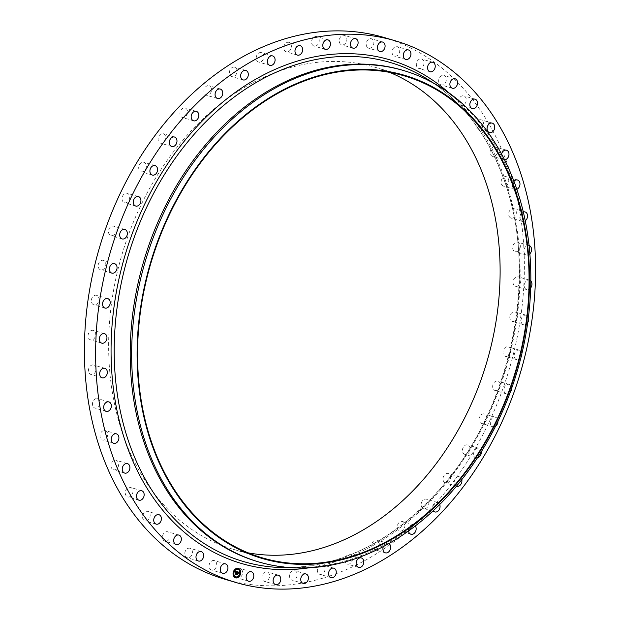 <?xml version="1.0" encoding="UTF-8"?>
<svg xmlns="http://www.w3.org/2000/svg" width="620" height="620" viewBox="0 0 620 620"><rect width="100%" height="100%" fill="white"/><g stroke="black" fill="none" stroke-linecap="round" stroke-linejoin="round"><path stroke-width="0.46" stroke-dasharray="3.1 2.33" d="M215.993 561.914A4.921 3.728 -73.6 0 1 215.923 567.649A4.921 3.728 -73.6 0 1 211.498 570.028A4.921 3.728 -73.6 0 1 209.785 568.703A4.921 3.728 -73.6 0 1 209.854 562.96A4.921 3.728 -73.6 0 1 214.28 560.589A4.921 3.728 -73.6 0 1 215.993 561.914M384.183 37.533A282.325 213.722 -73.6 0 1 522.59 231.857A282.325 213.722 -73.6 0 1 433.334 505.99A282.325 213.722 -73.6 0 1 224.587 579.158M402.186 70.122A256.153 193.905 -73.6 0 1 441.642 88.404A256.153 193.905 -73.6 0 1 446.78 495.147A256.153 193.905 -73.6 0 1 300.444 567.571A256.153 193.905 -73.6 0 1 257.385 561.534M248.062 552.839A251.232 190.177 -73.6 0 1 233.376 549.336A251.232 190.177 -73.6 0 1 110.221 376.41A251.232 190.177 -73.6 0 1 189.642 132.471A251.232 190.177 -73.6 0 1 375.394 67.363A251.232 190.177 -73.6 0 1 389.639 72.377M191.968 550.079A4.921 3.728 -73.6 0 1 191.472 555.613A4.921 3.728 -73.6 0 1 187.209 557.713A4.921 3.728 -73.6 0 1 185.225 555.915A4.921 3.728 -73.6 0 1 185.721 550.382A4.921 3.728 -73.6 0 1 189.983 548.274A4.921 3.728 -73.6 0 1 191.968 550.079M169.865 534.115A4.921 3.728 -73.6 0 1 168.989 539.377A4.921 3.728 -73.6 0 1 164.897 541.221A4.921 3.728 -73.6 0 1 162.703 538.889A4.921 3.728 -73.6 0 1 163.587 533.626A4.921 3.728 -73.6 0 1 167.679 531.782A4.921 3.728 -73.6 0 1 169.865 534.115M150.071 514.29A4.921 3.728 -73.6 0 1 148.854 519.227A4.921 3.728 -73.6 0 1 144.948 520.823A4.921 3.728 -73.6 0 1 142.608 517.925A4.921 3.728 -73.6 0 1 143.817 512.98A4.921 3.728 -73.6 0 1 147.731 511.384A4.921 3.728 -73.6 0 1 150.071 514.29M132.912 490.932A4.921 3.728 -73.6 0 1 127.705 496.868A4.921 3.728 -73.6 0 1 125.279 493.373A4.921 3.728 -73.6 0 1 130.487 487.429A4.921 3.728 -73.6 0 1 132.912 490.932M118.683 464.457A4.921 3.728 -73.6 0 1 113.46 469.774A4.921 3.728 -73.6 0 1 111.019 465.651A4.921 3.728 -73.6 0 1 116.242 460.335A4.921 3.728 -73.6 0 1 118.683 464.457M107.632 435.31A4.921 3.728 -73.6 0 1 102.463 439.991A4.921 3.728 -73.6 0 1 100.068 435.24A4.921 3.728 -73.6 0 1 105.237 430.551A4.921 3.728 -73.6 0 1 107.632 435.31M99.952 403.992A4.921 3.728 -73.6 0 1 94.891 408.045A4.921 3.728 -73.6 0 1 92.605 402.659A4.921 3.728 -73.6 0 1 97.673 398.606A4.921 3.728 -73.6 0 1 99.952 403.992M95.767 371.031A4.921 3.728 -73.6 0 1 90.884 374.465A4.921 3.728 -73.6 0 1 88.769 368.458A4.921 3.728 -73.6 0 1 93.659 365.025A4.921 3.728 -73.6 0 1 95.767 371.031M95.154 337.001A4.921 3.728 -73.6 0 1 90.505 339.838A4.921 3.728 -73.6 0 1 88.629 333.235A4.921 3.728 -73.6 0 1 93.279 330.398A4.921 3.728 -73.6 0 1 95.154 337.001M98.123 302.483A4.921 3.728 -73.6 0 1 93.76 304.753A4.921 3.728 -73.6 0 1 92.171 297.585A4.921 3.728 -73.6 0 1 96.542 295.314A4.921 3.728 -73.6 0 1 98.123 302.483M104.617 268.065A4.921 3.728 -73.6 0 1 100.595 269.816A4.921 3.728 -73.6 0 1 99.347 262.121A4.921 3.728 -73.6 0 1 103.377 260.377A4.921 3.728 -73.6 0 1 104.617 268.065M114.529 234.337A4.921 3.728 -73.6 0 1 110.895 235.608A4.921 3.728 -73.6 0 1 108.484 232.221A4.921 3.728 -73.6 0 1 110.034 227.447A4.921 3.728 -73.6 0 1 113.677 226.168A4.921 3.728 -73.6 0 1 116.087 229.555A4.921 3.728 -73.6 0 1 114.529 234.337M127.689 201.872A4.921 3.728 -73.6 0 1 124.481 202.732A4.921 3.728 -73.6 0 1 122.047 199.043A4.921 3.728 -73.6 0 1 124.047 194.153A4.921 3.728 -73.6 0 1 127.263 193.293A4.921 3.728 -73.6 0 1 129.696 196.99A4.921 3.728 -73.6 0 1 127.689 201.872M143.879 171.228A4.921 3.728 -73.6 0 1 141.12 171.748A4.921 3.728 -73.6 0 1 138.679 167.741A4.921 3.728 -73.6 0 1 141.143 162.82A4.921 3.728 -73.6 0 1 143.902 162.308A4.921 3.728 -73.6 0 1 146.343 166.307A4.921 3.728 -73.6 0 1 143.879 171.228M162.812 142.933A4.921 3.728 -73.6 0 1 160.534 143.174A4.921 3.728 -73.6 0 1 158.1 138.857A4.921 3.728 -73.6 0 1 161.037 133.974A4.921 3.728 -73.6 0 1 163.316 133.734A4.921 3.728 -73.6 0 1 165.749 138.051A4.921 3.728 -73.6 0 1 162.812 142.933M184.163 117.467A4.921 3.728 -73.6 0 1 182.381 117.506A4.921 3.728 -73.6 0 1 179.971 112.871A4.921 3.728 -73.6 0 1 183.381 108.105A4.921 3.728 -73.6 0 1 185.163 108.066A4.921 3.728 -73.6 0 1 187.573 112.7A4.921 3.728 -73.6 0 1 184.163 117.467M207.576 95.271A4.921 3.728 -73.6 0 1 206.29 95.193A4.921 3.728 -73.6 0 1 203.926 90.241A4.921 3.728 -73.6 0 1 207.793 85.669A4.921 3.728 -73.6 0 1 209.072 85.754A4.921 3.728 -73.6 0 1 211.443 90.698A4.921 3.728 -73.6 0 1 207.576 95.271M232.639 76.717A4.921 3.728 -73.6 0 1 231.857 76.601A4.921 3.728 -73.6 0 1 229.547 71.331A4.921 3.728 -73.6 0 1 233.856 67.045A4.921 3.728 -73.6 0 1 234.639 67.162A4.921 3.728 -73.6 0 1 236.949 72.424A4.921 3.728 -73.6 0 1 232.639 76.717M258.935 62.124A4.921 3.728 -73.6 0 1 258.641 62.054A4.921 3.728 -73.6 0 1 256.409 56.474A4.921 3.728 -73.6 0 1 261.129 52.545A4.921 3.728 -73.6 0 1 261.423 52.615A4.921 3.728 -73.6 0 1 263.663 58.195A4.921 3.728 -73.6 0 1 258.935 62.124M286.006 51.747A4.921 3.728 -73.6 0 1 284.038 45.919A4.921 3.728 -73.6 0 1 288.966 42.369A4.921 3.728 -73.6 0 1 289.145 42.424A4.921 3.728 -73.6 0 1 291.113 48.252A4.921 3.728 -73.6 0 1 286.184 51.809A4.921 3.728 -73.6 0 1 286.006 51.747M313.394 45.756A4.921 3.728 -73.6 0 1 311.976 39.835A4.921 3.728 -73.6 0 1 316.797 36.588A4.921 3.728 -73.6 0 1 317.417 36.851A4.921 3.728 -73.6 0 1 318.843 42.78A4.921 3.728 -73.6 0 1 314.014 46.027A4.921 3.728 -73.6 0 1 313.394 45.756M340.628 44.268A4.921 3.728 -73.6 0 1 339.737 38.324A4.921 3.728 -73.6 0 1 344.441 35.379A4.921 3.728 -73.6 0 1 345.464 35.929A4.921 3.728 -73.6 0 1 346.363 41.866A4.921 3.728 -73.6 0 1 341.659 44.818A4.921 3.728 -73.6 0 1 340.628 44.268M367.242 47.291A4.921 3.728 -73.6 0 1 366.846 41.416A4.921 3.728 -73.6 0 1 371.419 38.758A4.921 3.728 -73.6 0 1 372.814 39.665A4.921 3.728 -73.6 0 1 373.209 45.539A4.921 3.728 -73.6 0 1 368.637 48.197A4.921 3.728 -73.6 0 1 367.242 47.291M392.778 54.777A4.921 3.728 -73.6 0 1 392.855 49.042A4.921 3.728 -73.6 0 1 397.281 46.67A4.921 3.728 -73.6 0 1 398.993 47.996A4.921 3.728 -73.6 0 1 398.924 53.731A4.921 3.728 -73.6 0 1 394.498 56.11A4.921 3.728 -73.6 0 1 392.778 54.777M416.803 66.611A4.921 3.728 -73.6 0 1 417.307 61.078A4.921 3.728 -73.6 0 1 421.569 58.977A4.921 3.728 -73.6 0 1 423.553 60.783A4.921 3.728 -73.6 0 1 423.049 66.309A4.921 3.728 -73.6 0 1 418.787 68.417A4.921 3.728 -73.6 0 1 416.803 66.611M438.906 82.576A4.921 3.728 -73.6 0 1 439.789 77.314A4.921 3.728 -73.6 0 1 443.881 75.469A4.921 3.728 -73.6 0 1 446.075 77.802A4.921 3.728 -73.6 0 1 445.191 83.065A4.921 3.728 -73.6 0 1 441.099 84.909A4.921 3.728 -73.6 0 1 438.906 82.576M458.707 102.408A4.921 3.728 -73.6 0 1 459.916 97.464A4.921 3.728 -73.6 0 1 463.83 95.868A4.921 3.728 -73.6 0 1 466.163 98.774A4.921 3.728 -73.6 0 1 464.954 103.71A4.921 3.728 -73.6 0 1 461.048 105.307A4.921 3.728 -73.6 0 1 458.707 102.408M475.865 125.759A4.921 3.728 -73.6 0 1 481.074 119.823A4.921 3.728 -73.6 0 1 483.492 123.326A4.921 3.728 -73.6 0 1 478.291 129.262A4.921 3.728 -73.6 0 1 475.865 125.759M490.094 152.233A4.921 3.728 -73.6 0 1 495.318 146.917A4.921 3.728 -73.6 0 1 497.759 151.04A4.921 3.728 -73.6 0 1 492.536 156.356A4.921 3.728 -73.6 0 1 490.094 152.233M501.138 181.381A4.921 3.728 -73.6 0 1 506.315 176.7A4.921 3.728 -73.6 0 1 508.71 181.451A4.921 3.728 -73.6 0 1 503.533 186.139A4.921 3.728 -73.6 0 1 501.138 181.381M508.818 212.699A4.921 3.728 -73.6 0 1 513.887 208.646A4.921 3.728 -73.6 0 1 516.165 214.032A4.921 3.728 -73.6 0 1 511.105 218.085A4.921 3.728 -73.6 0 1 508.818 212.699M513.004 245.66A4.921 3.728 -73.6 0 1 517.894 242.226A4.921 3.728 -73.6 0 1 520.002 248.233A4.921 3.728 -73.6 0 1 515.111 251.666A4.921 3.728 -73.6 0 1 513.004 245.66M513.616 279.69A4.921 3.728 -73.6 0 1 518.274 276.853A4.921 3.728 -73.6 0 1 520.149 283.456A4.921 3.728 -73.6 0 1 515.491 286.293A4.921 3.728 -73.6 0 1 513.616 279.69M510.655 314.208A4.921 3.728 -73.6 0 1 515.019 311.938A4.921 3.728 -73.6 0 1 516.6 319.106A4.921 3.728 -73.6 0 1 512.236 321.377A4.921 3.728 -73.6 0 1 510.655 314.208M504.153 348.626A4.921 3.728 -73.6 0 1 508.183 346.882A4.921 3.728 -73.6 0 1 509.423 354.57A4.921 3.728 -73.6 0 1 505.401 356.322A4.921 3.728 -73.6 0 1 504.153 348.626M494.241 382.354A4.921 3.728 -73.6 0 1 497.883 381.083A4.921 3.728 -73.6 0 1 500.293 384.47A4.921 3.728 -73.6 0 1 498.736 389.244A4.921 3.728 -73.6 0 1 495.101 390.522A4.921 3.728 -73.6 0 1 492.691 387.136A4.921 3.728 -73.6 0 1 494.241 382.354M481.081 414.819A4.921 3.728 -73.6 0 1 484.298 413.959A4.921 3.728 -73.6 0 1 486.731 417.655A4.921 3.728 -73.6 0 1 484.724 422.538A4.921 3.728 -73.6 0 1 481.515 423.398A4.921 3.728 -73.6 0 1 479.074 419.701A4.921 3.728 -73.6 0 1 481.081 414.819M464.899 445.462A4.921 3.728 -73.6 0 1 467.65 444.951A4.921 3.728 -73.6 0 1 470.1 448.95A4.921 3.728 -73.6 0 1 467.627 453.871A4.921 3.728 -73.6 0 1 464.876 454.39A4.921 3.728 -73.6 0 1 462.427 450.384A4.921 3.728 -73.6 0 1 464.899 445.462M445.966 473.757A4.921 3.728 -73.6 0 1 448.245 473.517A4.921 3.728 -73.6 0 1 450.678 477.842A4.921 3.728 -73.6 0 1 447.741 482.724A4.921 3.728 -73.6 0 1 445.462 482.957A4.921 3.728 -73.6 0 1 443.029 478.64A4.921 3.728 -73.6 0 1 445.966 473.757M424.615 499.224A4.921 3.728 -73.6 0 1 426.397 499.185A4.921 3.728 -73.6 0 1 428.8 503.82A4.921 3.728 -73.6 0 1 425.397 508.586A4.921 3.728 -73.6 0 1 423.615 508.625A4.921 3.728 -73.6 0 1 421.205 503.99A4.921 3.728 -73.6 0 1 424.615 499.224M401.202 521.42A4.921 3.728 -73.6 0 1 402.481 521.505A4.921 3.728 -73.6 0 1 404.852 526.457A4.921 3.728 -73.6 0 1 400.985 531.022A4.921 3.728 -73.6 0 1 399.699 530.945A4.921 3.728 -73.6 0 1 397.335 525.993A4.921 3.728 -73.6 0 1 401.202 521.42M376.131 539.974A4.921 3.728 -73.6 0 1 376.913 540.09A4.921 3.728 -73.6 0 1 379.223 545.36A4.921 3.728 -73.6 0 1 374.914 549.646A4.921 3.728 -73.6 0 1 374.131 549.529A4.921 3.728 -73.6 0 1 371.822 544.267A4.921 3.728 -73.6 0 1 376.131 539.974M349.835 554.567A4.921 3.728 -73.6 0 1 350.13 554.636A4.921 3.728 -73.6 0 1 352.369 560.216A4.921 3.728 -73.6 0 1 347.642 564.146A4.921 3.728 -73.6 0 1 347.347 564.076A4.921 3.728 -73.6 0 1 345.115 558.496A4.921 3.728 -73.6 0 1 349.835 554.567M322.764 564.944A4.921 3.728 -73.6 0 1 324.733 570.78A4.921 3.728 -73.6 0 1 319.812 574.329A4.921 3.728 -73.6 0 1 319.633 574.267A4.921 3.728 -73.6 0 1 317.665 568.439A4.921 3.728 -73.6 0 1 322.586 564.89A4.921 3.728 -73.6 0 1 322.764 564.944M295.376 570.935A4.921 3.728 -73.6 0 1 296.802 576.864A4.921 3.728 -73.6 0 1 291.974 580.103A4.921 3.728 -73.6 0 1 291.361 579.839A4.921 3.728 -73.6 0 1 289.935 573.911A4.921 3.728 -73.6 0 1 294.756 570.663A4.921 3.728 -73.6 0 1 295.376 570.935M268.142 572.431A4.921 3.728 -73.6 0 1 269.041 578.367A4.921 3.728 -73.6 0 1 264.337 581.32A4.921 3.728 -73.6 0 1 263.306 580.769A4.921 3.728 -73.6 0 1 262.415 574.825A4.921 3.728 -73.6 0 1 267.119 571.88A4.921 3.728 -73.6 0 1 268.142 572.431M241.529 569.4A4.921 3.728 -73.6 0 1 241.924 575.283A4.921 3.728 -73.6 0 1 237.351 577.933A4.921 3.728 -73.6 0 1 235.956 577.034A4.921 3.728 -73.6 0 1 235.561 571.152A4.921 3.728 -73.6 0 1 240.134 568.501A4.921 3.728 -73.6 0 1 241.529 569.4M504.556 159.782A4.921 3.728 -73.6 0 1 503.758 159.666A4.921 3.728 -73.6 0 1 501.317 155.542A4.921 3.728 -73.6 0 1 501.541 154.008M516.832 189.302A4.921 3.728 -73.6 0 1 514.763 189.449A4.921 3.728 -73.6 0 1 512.368 184.69A4.921 3.728 -73.6 0 1 513.941 181.234M525.241 220.774A4.921 3.728 -73.6 0 1 522.327 221.394A4.921 3.728 -73.6 0 1 520.048 216.008A4.921 3.728 -73.6 0 1 523.319 212.001M529.86 253.82A4.921 3.728 -73.6 0 1 526.341 254.975A4.921 3.728 -73.6 0 1 524.233 248.969A4.921 3.728 -73.6 0 1 529.069 245.52M530.681 287.928A4.921 3.728 -73.6 0 1 526.721 289.602A4.921 3.728 -73.6 0 1 524.846 282.999A4.921 3.728 -73.6 0 1 529.495 280.163A4.921 3.728 -73.6 0 1 530.821 280.984M527.721 322.586A4.921 3.728 -73.6 0 1 523.458 324.686A4.921 3.728 -73.6 0 1 521.877 317.517A4.921 3.728 -73.6 0 1 526.24 315.247A4.921 3.728 -73.6 0 1 528.395 317.463M520.955 357.415A4.921 3.728 -73.6 0 1 520.653 357.88A4.921 3.728 -73.6 0 1 516.623 359.623A4.921 3.728 -73.6 0 1 515.383 351.935A4.921 3.728 -73.6 0 1 519.405 350.184A4.921 3.728 -73.6 0 1 521.839 353.803M510.245 392.22A4.921 3.728 -73.6 0 1 509.966 392.553A4.921 3.728 -73.6 0 1 506.323 393.832A4.921 3.728 -73.6 0 1 503.913 390.445A4.921 3.728 -73.6 0 1 505.471 385.663A4.921 3.728 -73.6 0 1 509.105 384.392A4.921 3.728 -73.6 0 1 511.546 388.616M495.597 426.126A4.921 3.728 -73.6 0 1 492.737 426.707A4.921 3.728 -73.6 0 1 490.304 423.011A4.921 3.728 -73.6 0 1 492.311 418.128A4.921 3.728 -73.6 0 1 495.519 417.268A4.921 3.728 -73.6 0 1 497.961 421.29M477.47 457.762A4.921 3.728 -73.6 0 1 476.098 457.692A4.921 3.728 -73.6 0 1 473.657 453.693A4.921 3.728 -73.6 0 1 476.121 448.771A4.921 3.728 -73.6 0 1 478.88 448.252A4.921 3.728 -73.6 0 1 481.298 451.74M456.452 486.189A4.921 3.728 -73.6 0 1 454.266 481.786A4.921 3.728 -73.6 0 1 457.188 477.067A4.921 3.728 -73.6 0 1 459.466 476.827A4.921 3.728 -73.6 0 1 461.784 479.617M433.217 510.74A4.921 3.728 -73.6 0 1 432.698 506.021A4.921 3.728 -73.6 0 1 435.837 502.533A4.921 3.728 -73.6 0 1 437.619 502.495A4.921 3.728 -73.6 0 1 439.689 504.494M408.526 530.968A4.921 3.728 -73.6 0 1 412.424 524.729A4.921 3.728 -73.6 0 1 413.711 524.807A4.921 3.728 -73.6 0 1 415.292 525.946M383.354 546.546A4.921 3.728 -73.6 0 1 387.361 543.283A4.921 3.728 -73.6 0 1 388.143 543.399A4.921 3.728 -73.6 0 1 388.694 543.632M236.964 573.089L237.351 571.733M237.375 574.601L236.522 574.337L237.119 573.26M238.026 573.616L237.476 573.206M237.902 572.275L237.662 573.074M237.623 573.058L237.879 572.206M238.506 572.601L238.026 572.136M235.36 571.656L235.337 571.144L237.297 571.718M235.716 571.663L236.112 571.57M235.894 574.174L235.096 573.934L235.887 571.671M236.786 572.074L236.522 571.679M236.879 572.02L236.437 571.841L235.926 574.306M236.972 572.291L237.235 571.811L236.794 572.245M238.312 572.934L238.08 573.864L238.406 572.965M239.026 572.345L238.576 572.934L239.119 572.376M235.871 574.29L236.406 571.772M235.127 574.066L236.034 574.399M237.972 573.539L237.561 573.415L237.413 574.763M237.537 573.353L237.359 574.748M236.507 574.484L237.522 574.856M238.22 568.393A4.921 3.728 106.4 0 0 238.173 568.385A4.921 3.728 106.4 0 0 233.221 572.012A4.921 3.728 106.4 0 0 235.391 577.825A4.921 3.728 106.4 0 0 235.437 577.832M235.732 576.832A3.875 2.937 106.4 0 0 239.591 573.957A3.875 2.937 106.4 0 0 237.925 569.4M238.01 569.183L238.181 568.625M239.932 574.368L240.095 573.81M239.894 571.105L240.056 570.547M235.476 577.607L235.639 577.05M238.103 577.065L238.266 576.499M233.562 572.423L233.725 571.865M235.391 569.726L235.554 569.168M233.601 575.686L233.763 575.128M435.659 494.101A260.098 196.897 -73.6 0 1 287.076 567.641C341.039 566.424 390.429 541.95 435.232 494.218C511.058 413.943 540.749 274.079 502.781 176.436C486.979 134.369 462.861 102.587 430.443 81.088A260.098 196.897 -73.6 0 1 435.659 494.101M449.058 92.923A262.516 198.726 -73.6 0 1 435.511 495.427A262.516 198.726 -73.6 0 1 309.132 567.796M222.72 573.329L211.498 570.028M225.502 563.89L214.28 560.589M300.444 567.571L290.323 567.625M441.642 88.404L433.163 82.863M404.325 75.88L375.394 67.363M262.306 557.853L233.376 549.336M432.791 62.287L421.569 58.977M430.017 71.726L418.787 68.417M176.119 544.531L164.897 541.221M178.901 535.091L167.679 531.782M455.103 78.779L443.881 75.469M452.321 88.218L441.099 84.909M156.17 524.132L144.948 520.823M158.952 514.693L147.731 511.384M475.052 99.177L463.83 95.868M472.269 108.616L461.048 105.307M138.927 500.177L127.705 496.868M141.709 490.738L130.487 487.429M492.296 123.132L481.074 119.823M489.513 132.572L478.291 129.262M124.682 473.083L113.46 469.774M127.464 463.644L116.242 460.335M506.54 150.226L495.318 146.917M503.758 159.666L492.536 156.356M113.685 443.3L102.463 439.991M116.467 433.861L105.237 430.551M517.537 180.009L506.315 176.7M514.763 189.449L503.533 186.139M106.113 411.354L94.891 408.045M108.895 401.915L97.673 398.606M525.109 211.955L513.887 208.646M522.327 221.394L511.105 218.085M102.106 377.774L90.884 374.465M104.889 368.334L93.659 365.025M529.116 245.536L517.894 242.226M526.341 254.975L515.111 251.666M101.727 343.147L90.505 339.838M104.509 333.707L93.279 330.398M529.495 280.163L518.274 276.853M526.721 289.602L515.491 286.293M104.982 308.062L93.76 304.753M107.764 298.623L96.542 295.314M526.24 315.247L515.019 311.938M523.458 324.686L512.236 321.377M111.817 273.118L100.595 269.816M114.599 263.678L103.377 260.377M519.405 350.184L508.183 346.882M516.623 359.623L505.401 356.322M122.117 238.917L110.895 235.608M124.899 229.478L113.677 226.168M509.105 384.392L497.883 381.083M506.323 393.832L495.101 390.522M135.702 206.042L124.481 202.732M138.485 196.602L127.263 193.293M495.519 417.268L484.298 413.959M492.737 426.707L481.515 423.398M152.35 175.049L141.12 171.748M155.124 165.61L143.902 162.308M478.88 448.252L467.65 444.951M476.098 457.692L464.876 454.39M171.756 146.483L160.534 143.174M174.538 137.043L163.316 133.734M459.466 476.827L448.245 473.517M456.684 486.266L445.462 482.957M193.603 120.815L182.381 117.506M196.385 111.375L185.163 108.066M437.619 502.495L426.397 499.185M434.837 511.934L423.615 508.625M217.519 98.495L206.29 95.193M220.302 89.055L209.072 85.754M413.711 524.807L402.481 521.505M410.928 534.246L399.699 530.945M243.087 79.91L231.857 76.601M245.869 70.471L234.639 67.162M388.143 543.399L376.913 540.09M385.361 552.839L374.131 549.529M269.871 65.364L258.641 62.054M272.653 55.924L261.423 52.615M361.359 557.946L350.13 554.636M358.577 567.385L347.347 564.076M300.188 45.671L288.966 42.369M297.414 55.11L286.184 51.809M331.034 577.631L319.812 574.329M333.816 568.191L322.586 564.89M328.026 39.897L316.797 36.588M325.244 49.337L314.014 46.027M303.203 583.412L291.974 580.103M305.986 573.973L294.756 570.663M355.663 38.68L344.441 35.379M352.881 48.12L341.659 44.818M275.559 584.621L264.337 581.32M278.341 575.182L267.119 571.88M382.649 42.067L371.419 38.758M379.866 51.499L368.637 48.197M248.581 581.242L237.351 577.933M251.363 571.803L240.134 568.501M408.503 49.972L397.281 46.67M405.72 59.411L394.498 56.11M198.431 561.023L187.209 557.713M201.213 551.583L189.983 548.274"/><path stroke-width="0.93" d="M227.222 565.223A4.921 3.728 -73.6 0 1 227.145 570.958A4.921 3.728 -73.6 0 1 222.72 573.329A4.921 3.728 -73.6 0 1 221.007 572.004A4.921 3.728 -73.6 0 1 221.077 566.269A4.921 3.728 -73.6 0 1 225.502 563.89A4.921 3.728 -73.6 0 1 227.222 565.223M235.817 582.467L224.587 579.158A282.325 213.722 -73.6 0 1 86.188 384.834A282.325 213.722 -73.6 0 1 175.445 110.701A282.325 213.722 -73.6 0 1 384.183 37.533L395.413 40.843A282.325 213.722 -73.6 0 1 533.812 235.166A282.325 213.722 -73.6 0 1 444.555 509.299A282.325 213.722 -73.6 0 1 235.817 582.467A282.325 213.722 -73.6 0 1 97.41 388.143A282.325 213.722 -73.6 0 1 186.667 114.01A282.325 213.722 -73.6 0 1 395.413 40.843M258.842 561.968L257.385 561.534A256.153 193.905 -73.6 0 1 131.812 385.229A256.153 193.905 -73.6 0 1 212.799 136.516A256.153 193.905 -73.6 0 1 402.186 70.122L403.643 70.556A256.153 193.905 -73.6 0 1 529.216 246.861A256.153 193.905 -73.6 0 1 448.237 495.574A256.153 193.905 -73.6 0 1 258.842 561.968A256.153 193.905 -73.6 0 1 133.269 385.656A256.153 193.905 -73.6 0 1 214.256 136.942A256.153 193.905 -73.6 0 1 403.643 70.556M448.338 493.171A251.844 190.642 -73.6 0 1 174.321 490.591A251.844 190.642 -73.6 0 1 218.294 140.57A251.844 190.642 -73.6 0 1 492.311 143.142A251.844 190.642 -73.6 0 1 448.338 493.171M218.573 140.996A251.232 190.177 -73.6 0 1 404.325 75.88A251.232 190.177 -73.6 0 1 527.481 248.806A251.232 190.177 -73.6 0 1 448.058 492.745A251.232 190.177 -73.6 0 1 262.306 557.853A251.232 190.177 -73.6 0 1 139.143 384.935A251.232 190.177 -73.6 0 1 218.573 140.996M389.639 72.377A251.232 190.177 -73.6 0 1 419.128 484.22A251.232 190.177 -73.6 0 1 248.062 552.839M428.032 69.921A4.921 3.728 -73.6 0 1 428.529 64.387A4.921 3.728 -73.6 0 1 432.791 62.287A4.921 3.728 -73.6 0 1 434.775 64.085A4.921 3.728 -73.6 0 1 434.279 69.618A4.921 3.728 -73.6 0 1 430.017 71.726A4.921 3.728 -73.6 0 1 428.032 69.921M181.094 537.424A4.921 3.728 -73.6 0 1 180.211 542.686A4.921 3.728 -73.6 0 1 176.119 544.531A4.921 3.728 -73.6 0 1 173.925 542.198A4.921 3.728 -73.6 0 1 174.809 536.936A4.921 3.728 -73.6 0 1 178.901 535.091A4.921 3.728 -73.6 0 1 181.094 537.424M450.136 85.885A4.921 3.728 -73.6 0 1 451.011 80.623A4.921 3.728 -73.6 0 1 455.103 78.779A4.921 3.728 -73.6 0 1 457.296 81.112A4.921 3.728 -73.6 0 1 456.413 86.374A4.921 3.728 -73.6 0 1 452.321 88.218A4.921 3.728 -73.6 0 1 450.136 85.885M161.293 517.591A4.921 3.728 -73.6 0 1 160.084 522.536A4.921 3.728 -73.6 0 1 156.17 524.132A4.921 3.728 -73.6 0 1 153.838 521.226A4.921 3.728 -73.6 0 1 155.047 516.289A4.921 3.728 -73.6 0 1 158.952 514.693A4.921 3.728 -73.6 0 1 161.293 517.591M469.929 105.71A4.921 3.728 -73.6 0 1 471.146 100.773A4.921 3.728 -73.6 0 1 475.052 99.177A4.921 3.728 -73.6 0 1 477.392 102.075A4.921 3.728 -73.6 0 1 476.183 107.02A4.921 3.728 -73.6 0 1 472.269 108.616A4.921 3.728 -73.6 0 1 469.929 105.71M144.135 494.241A4.921 3.728 -73.6 0 1 138.927 500.177A4.921 3.728 -73.6 0 1 136.508 496.674A4.921 3.728 -73.6 0 1 141.709 490.738A4.921 3.728 -73.6 0 1 144.135 494.241M487.088 129.069A4.921 3.728 -73.6 0 1 492.296 123.132A4.921 3.728 -73.6 0 1 494.721 126.627A4.921 3.728 -73.6 0 1 489.513 132.572A4.921 3.728 -73.6 0 1 487.088 129.069M129.906 467.767A4.921 3.728 -73.6 0 1 124.682 473.083A4.921 3.728 -73.6 0 1 122.241 468.96A4.921 3.728 -73.6 0 1 127.464 463.644A4.921 3.728 -73.6 0 1 129.906 467.767M501.541 154.008A4.921 3.728 -73.6 0 1 506.54 150.226A4.921 3.728 -73.6 0 1 508.981 154.349A4.921 3.728 -73.6 0 1 504.556 159.782M118.862 438.619A4.921 3.728 -73.6 0 1 113.685 443.3A4.921 3.728 -73.6 0 1 111.29 438.549A4.921 3.728 -73.6 0 1 116.467 433.861A4.921 3.728 -73.6 0 1 118.862 438.619M513.941 181.234A4.921 3.728 -73.6 0 1 517.537 180.009A4.921 3.728 -73.6 0 1 519.932 184.76A4.921 3.728 -73.6 0 1 516.832 189.302M111.182 407.301A4.921 3.728 -73.6 0 1 106.113 411.354A4.921 3.728 -73.6 0 1 103.834 405.968A4.921 3.728 -73.6 0 1 108.895 401.915A4.921 3.728 -73.6 0 1 111.182 407.301M523.319 212.001A4.921 3.728 -73.6 0 1 525.109 211.955A4.921 3.728 -73.6 0 1 527.395 217.341A4.921 3.728 -73.6 0 1 525.241 220.774M106.997 374.341A4.921 3.728 -73.6 0 1 102.106 377.774A4.921 3.728 -73.6 0 1 99.998 371.767A4.921 3.728 -73.6 0 1 104.889 368.334A4.921 3.728 -73.6 0 1 106.997 374.341M529.069 245.52A4.921 3.728 -73.6 0 1 529.116 245.536A4.921 3.728 -73.6 0 1 531.232 251.542A4.921 3.728 -73.6 0 1 529.86 253.82M106.384 340.31A4.921 3.728 -73.6 0 1 101.727 343.147A4.921 3.728 -73.6 0 1 99.851 336.544A4.921 3.728 -73.6 0 1 104.509 333.707A4.921 3.728 -73.6 0 1 106.384 340.31M530.821 280.984A4.921 3.728 -73.6 0 1 531.371 286.765A4.921 3.728 -73.6 0 1 530.681 287.928M109.345 305.792A4.921 3.728 -73.6 0 1 104.982 308.062A4.921 3.728 -73.6 0 1 103.4 300.894A4.921 3.728 -73.6 0 1 107.764 298.623A4.921 3.728 -73.6 0 1 109.345 305.792M528.395 317.463A4.921 3.728 -73.6 0 1 527.829 322.416A4.921 3.728 -73.6 0 1 527.721 322.586M115.847 271.374A4.921 3.728 -73.6 0 1 111.817 273.118A4.921 3.728 -73.6 0 1 110.577 265.43A4.921 3.728 -73.6 0 1 114.599 263.678A4.921 3.728 -73.6 0 1 115.847 271.374M521.839 353.803A4.921 3.728 -73.6 0 1 520.955 357.415M125.759 237.646A4.921 3.728 -73.6 0 1 122.117 238.917A4.921 3.728 -73.6 0 1 119.707 235.53A4.921 3.728 -73.6 0 1 121.264 230.756A4.921 3.728 -73.6 0 1 124.899 229.478A4.921 3.728 -73.6 0 1 127.309 232.864A4.921 3.728 -73.6 0 1 125.759 237.646M511.546 388.616A4.921 3.728 -73.6 0 1 510.245 392.22M138.919 205.181A4.921 3.728 -73.6 0 1 135.702 206.042A4.921 3.728 -73.6 0 1 133.269 202.345A4.921 3.728 -73.6 0 1 135.276 197.462A4.921 3.728 -73.6 0 1 138.485 196.602A4.921 3.728 -73.6 0 1 140.926 200.299A4.921 3.728 -73.6 0 1 138.919 205.181M497.961 421.29A4.921 3.728 -73.6 0 1 495.954 425.847A4.921 3.728 -73.6 0 1 495.597 426.126M155.101 174.538A4.921 3.728 -73.6 0 1 152.35 175.049A4.921 3.728 -73.6 0 1 149.9 171.05A4.921 3.728 -73.6 0 1 152.373 166.129A4.921 3.728 -73.6 0 1 155.124 165.61A4.921 3.728 -73.6 0 1 157.573 169.617A4.921 3.728 -73.6 0 1 155.101 174.538M481.298 451.74A4.921 3.728 -73.6 0 1 478.857 457.18A4.921 3.728 -73.6 0 1 477.47 457.762M174.034 146.243A4.921 3.728 -73.6 0 1 171.756 146.483A4.921 3.728 -73.6 0 1 169.322 142.158A4.921 3.728 -73.6 0 1 172.259 137.276A4.921 3.728 -73.6 0 1 174.538 137.043A4.921 3.728 -73.6 0 1 176.971 141.36A4.921 3.728 -73.6 0 1 174.034 146.243M461.784 479.617A4.921 3.728 -73.6 0 1 458.963 486.026A4.921 3.728 -73.6 0 1 456.684 486.266A4.921 3.728 -73.6 0 1 456.452 486.189M195.385 120.776A4.921 3.728 -73.6 0 1 193.603 120.815A4.921 3.728 -73.6 0 1 191.2 116.18A4.921 3.728 -73.6 0 1 194.602 111.414A4.921 3.728 -73.6 0 1 196.385 111.375A4.921 3.728 -73.6 0 1 198.795 116.01A4.921 3.728 -73.6 0 1 195.385 120.776M439.689 504.494A4.921 3.728 -73.6 0 1 436.62 511.895A4.921 3.728 -73.6 0 1 434.837 511.934A4.921 3.728 -73.6 0 1 433.217 510.74M218.798 98.58A4.921 3.728 -73.6 0 1 217.519 98.495A4.921 3.728 -73.6 0 1 215.148 93.543A4.921 3.728 -73.6 0 1 219.015 88.978A4.921 3.728 -73.6 0 1 220.302 89.055A4.921 3.728 -73.6 0 1 222.665 94.008A4.921 3.728 -73.6 0 1 218.798 98.58M415.292 525.946A4.921 3.728 -73.6 0 1 415.757 530.991A4.921 3.728 -73.6 0 1 412.207 534.332A4.921 3.728 -73.6 0 1 410.928 534.246A4.921 3.728 -73.6 0 1 408.526 530.968M243.869 80.027A4.921 3.728 -73.6 0 1 243.087 79.91A4.921 3.728 -73.6 0 1 240.777 74.64A4.921 3.728 -73.6 0 1 245.086 70.355A4.921 3.728 -73.6 0 1 245.869 70.471A4.921 3.728 -73.6 0 1 248.178 75.733A4.921 3.728 -73.6 0 1 243.869 80.027M388.694 543.632A4.921 3.728 -73.6 0 1 390.36 549.049A4.921 3.728 -73.6 0 1 386.144 552.955A4.921 3.728 -73.6 0 1 385.361 552.839A4.921 3.728 -73.6 0 1 383.354 546.546M270.165 65.433A4.921 3.728 -73.6 0 1 269.871 65.364A4.921 3.728 -73.6 0 1 267.631 59.784A4.921 3.728 -73.6 0 1 272.358 55.854A4.921 3.728 -73.6 0 1 272.653 55.924A4.921 3.728 -73.6 0 1 274.885 61.504A4.921 3.728 -73.6 0 1 270.165 65.433M361.065 557.876A4.921 3.728 -73.6 0 1 361.359 557.946A4.921 3.728 -73.6 0 1 363.591 563.526A4.921 3.728 -73.6 0 1 358.872 567.455A4.921 3.728 -73.6 0 1 358.577 567.385A4.921 3.728 -73.6 0 1 356.337 561.805A4.921 3.728 -73.6 0 1 361.065 557.876M297.236 55.056A4.921 3.728 -73.6 0 1 295.267 49.22A4.921 3.728 -73.6 0 1 300.188 45.671A4.921 3.728 -73.6 0 1 300.367 45.733A4.921 3.728 -73.6 0 1 302.335 51.561A4.921 3.728 -73.6 0 1 297.414 55.11A4.921 3.728 -73.6 0 1 297.236 55.056M333.994 568.253A4.921 3.728 -73.6 0 1 335.963 574.081A4.921 3.728 -73.6 0 1 331.034 577.631A4.921 3.728 -73.6 0 1 330.855 577.577A4.921 3.728 -73.6 0 1 328.887 571.749A4.921 3.728 -73.6 0 1 333.816 568.191A4.921 3.728 -73.6 0 1 333.994 568.253M324.624 49.065A4.921 3.728 -73.6 0 1 323.198 43.136A4.921 3.728 -73.6 0 1 328.026 39.897A4.921 3.728 -73.6 0 1 328.639 40.16A4.921 3.728 -73.6 0 1 330.065 46.089A4.921 3.728 -73.6 0 1 325.244 49.337A4.921 3.728 -73.6 0 1 324.624 49.065M306.606 574.244A4.921 3.728 -73.6 0 1 308.024 580.165A4.921 3.728 -73.6 0 1 303.203 583.412A4.921 3.728 -73.6 0 1 302.583 583.149A4.921 3.728 -73.6 0 1 301.157 577.22A4.921 3.728 -73.6 0 1 305.986 573.973A4.921 3.728 -73.6 0 1 306.606 574.244M351.858 47.57A4.921 3.728 -73.6 0 1 350.959 41.633A4.921 3.728 -73.6 0 1 355.663 38.68A4.921 3.728 -73.6 0 1 356.694 39.23A4.921 3.728 -73.6 0 1 357.585 45.175A4.921 3.728 -73.6 0 1 352.881 48.12A4.921 3.728 -73.6 0 1 351.858 47.57M279.372 575.732A4.921 3.728 -73.6 0 1 280.263 581.676A4.921 3.728 -73.6 0 1 275.559 584.621A4.921 3.728 -73.6 0 1 274.536 584.071A4.921 3.728 -73.6 0 1 273.637 578.135A4.921 3.728 -73.6 0 1 278.341 575.182A4.921 3.728 -73.6 0 1 279.372 575.732M378.471 50.6A4.921 3.728 -73.6 0 1 378.076 44.718A4.921 3.728 -73.6 0 1 382.649 42.067A4.921 3.728 -73.6 0 1 384.044 42.966A4.921 3.728 -73.6 0 1 384.439 48.848A4.921 3.728 -73.6 0 1 379.866 51.499A4.921 3.728 -73.6 0 1 378.471 50.6M252.758 572.71A4.921 3.728 -73.6 0 1 253.154 578.584A4.921 3.728 -73.6 0 1 248.581 581.242A4.921 3.728 -73.6 0 1 247.186 580.336A4.921 3.728 -73.6 0 1 246.791 574.461A4.921 3.728 -73.6 0 1 251.363 571.803A4.921 3.728 -73.6 0 1 252.758 572.71M404.007 58.086A4.921 3.728 -73.6 0 1 404.077 52.351A4.921 3.728 -73.6 0 1 408.503 49.972A4.921 3.728 -73.6 0 1 410.215 51.297A4.921 3.728 -73.6 0 1 410.146 57.04A4.921 3.728 -73.6 0 1 405.72 59.411A4.921 3.728 -73.6 0 1 404.007 58.086M203.197 553.389A4.921 3.728 -73.6 0 1 202.694 558.922A4.921 3.728 -73.6 0 1 198.431 561.023A4.921 3.728 -73.6 0 1 196.447 559.217A4.921 3.728 -73.6 0 1 196.951 553.691A4.921 3.728 -73.6 0 1 201.213 551.583A4.921 3.728 -73.6 0 1 203.197 553.389M240.436 574.221A4.921 3.728 -73.6 0 1 235.484 577.848A4.921 3.728 -73.6 0 1 233.314 572.035A4.921 3.728 -73.6 0 1 238.266 568.408A4.921 3.728 -73.6 0 1 240.436 574.221M239.677 573.988A3.875 2.937 -73.6 0 1 235.778 576.848A3.875 2.937 -73.6 0 1 234.065 572.268A3.875 2.937 -73.6 0 1 237.972 569.408A3.875 2.937 -73.6 0 1 239.677 573.988M237.282 571.749L236.887 572.275L236.468 571.671L235.894 574.174L235.189 573.957L236.096 571.733L235.554 571.88L236.142 571.578L235.46 571.88L235.429 571.167L237.297 571.718L236.972 572.136M237.328 571.911L236.949 572.415L237.266 571.896M236.825 572.043L236.034 574.399L235.236 574.159L235.964 574.322L236.786 572.004M239.056 572.26L238.615 572.795L237.91 572.097L237.623 573.058L237.972 572.237L238.56 572.648L237.995 572.307L237.754 573.097L238.344 572.896L238.088 573.764L237.569 573.229L237.375 574.601L236.615 574.36L237.445 571.764L239.056 572.26L238.692 572.686M239.072 572.477L238.669 572.965L239.018 572.462M238.165 573.895L238.406 572.965L238.165 573.895M237.654 573.446L237.522 574.856L236.623 574.585L237.452 574.779L237.615 573.43M238.359 568.982L237.925 568.85L238.359 568.982M240.273 574.167L239.839 574.035L240.273 574.167M240.235 570.904L239.808 570.772L240.235 570.904M235.825 577.406L235.391 577.274L235.825 577.406M238.444 576.864L238.01 576.732L238.444 576.864M233.476 572.089L233.903 572.221L233.476 572.089M235.306 569.393L235.732 569.524L235.306 569.393M233.508 575.352L233.942 575.484L233.508 575.352M237.569 573.229L237.282 574.57M238.212 572.996L238.026 573.616M237.53 573.027L237.91 572.097M237.445 571.764L238.963 572.229M235.995 571.524L235.538 571.702M236.615 571.702L235.802 574.143M235.22 574.097L235.964 574.322M236.6 574.515L237.452 574.779M235.437 577.832A4.921 3.728 106.4 0 0 240.343 574.19A4.921 3.728 106.4 0 0 238.22 568.393M237.925 569.4A3.875 2.937 106.4 0 0 237.879 569.385A3.875 2.937 106.4 0 0 233.972 572.245A3.875 2.937 106.4 0 0 235.685 576.817A3.875 2.937 106.4 0 0 235.732 576.832M238.181 568.625L238.01 569.183M240.095 573.81L239.932 574.368M240.056 570.547L239.894 571.105M235.639 577.05L235.476 577.607M238.266 576.499L238.103 577.065M233.725 571.865L233.562 572.423M235.554 569.168L235.391 569.726M233.763 575.128L233.601 575.686M290.323 567.625L287.076 567.641A260.098 196.897 -73.6 0 1 119.978 409.471A260.098 196.897 -73.6 0 1 198.075 129.944A260.098 196.897 -73.6 0 1 430.443 81.088L433.163 82.863M309.132 567.796A262.516 198.726 -73.6 0 1 120.032 423.654A262.516 198.726 -73.6 0 1 195.719 127.883A262.516 198.726 -73.6 0 1 449.058 92.923"/></g></svg>
